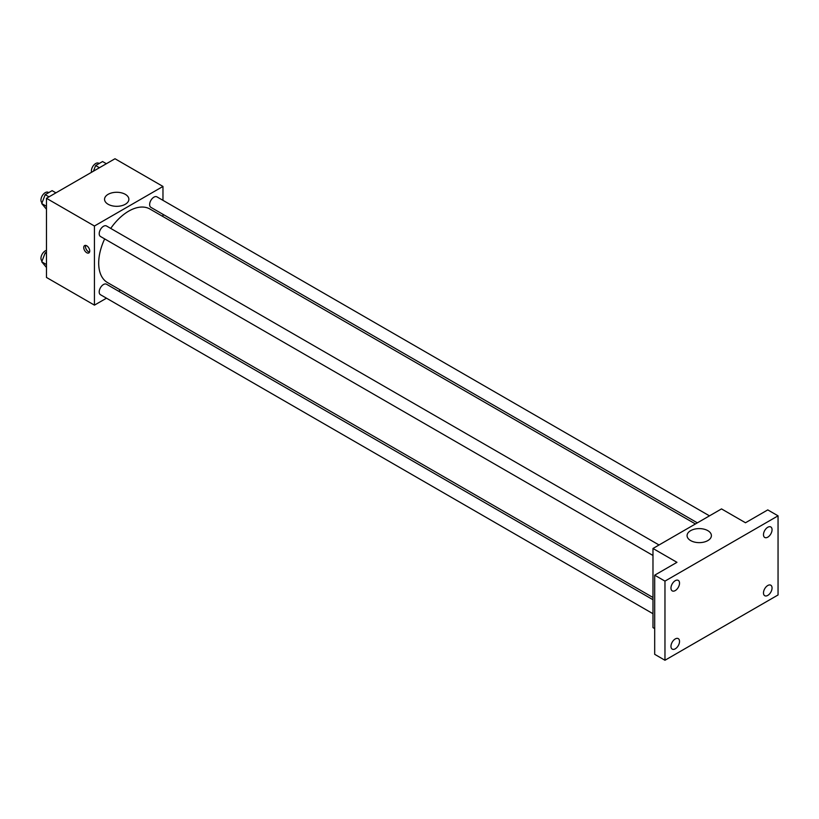 <?xml version="1.0" encoding="UTF-8"?>
<svg xmlns="http://www.w3.org/2000/svg" width="819" height="819" viewBox="0 0 819 819"><rect width="100%" height="100%" fill="white"/><g stroke="black" fill="none" stroke-linecap="round" stroke-linejoin="round"><path stroke-width="1.23" d="M106.47 298.198L94.441 305.139L46.468 277.446L46.468 198.311L114.998 158.743L162.971 186.445L162.971 200.338M120.526 290.09L118.591 291.195M104.668 238.913A42.455 24.509 120 0 0 98.689 263.124A42.455 24.509 120 0 0 107.484 282.555L652.978 597.491M695.433 523.965L149.928 209.029A42.455 24.509 120 0 0 110.729 228.419M162.971 214.332L162.971 216.554M94.441 305.139L94.441 226.013L162.971 186.445M709.479 515.857L156.951 196.867A6.061 3.501 120 0 0 152.283 198.485A6.061 3.501 120 0 0 149.642 204.586A6.061 3.501 120 0 0 150.901 207.361L697.358 522.85M652.978 599.723L106.511 284.224A6.061 3.501 120 0 0 101.843 285.851A6.061 3.501 120 0 0 99.201 291.943A6.061 3.501 120 0 0 100.461 294.717L652.978 613.718M652.978 555.477L100.461 236.476A6.061 3.501 -60 0 1 100.461 229.484A6.061 3.501 -60 0 1 106.511 225.983L659.039 544.983M94.441 226.013L46.468 198.311M108.118 204.259A12.152 7.013 180 0 1 104.556 199.304A12.152 7.013 180 0 1 116.707 192.281A12.152 7.013 180 0 1 128.87 199.304A12.152 7.013 180 0 1 121.366 205.784A12.152 7.013 180 0 1 108.118 204.259M89.732 250.993A4.238 2.447 60 0 1 88.861 252.928A4.238 2.447 60 0 1 84.613 250.481A4.238 2.447 60 0 1 84.613 245.587A4.238 2.447 60 0 1 87.889 246.724A4.238 2.447 60 0 1 89.732 250.993M89.537 252.109A4.238 2.447 60 0 1 86.343 249.488A4.238 2.447 60 0 1 85.667 245.403M654.688 628.603L652.978 627.61L652.978 548.474L721.508 508.906L745.495 522.757L767.772 509.899L778.05 515.837L778.05 594.973L664.967 660.257L654.688 654.32L654.688 575.184L676.965 562.325L652.978 548.474M664.967 660.257L664.967 581.121L654.688 575.184M664.967 581.121L778.05 515.837M690.642 540.581A12.152 7.013 180 0 1 687.08 535.616A12.152 7.013 180 0 1 699.242 528.603A12.152 7.013 180 0 1 711.394 535.616A12.152 7.013 180 0 1 703.89 542.106A12.152 7.013 180 0 1 690.642 540.581M767.772 537.162A6.061 3.501 -60 0 1 764.741 537.459A6.061 3.501 -60 0 1 763.81 532.606A6.061 3.501 -60 0 1 767.772 527.272A6.061 3.501 -60 0 1 770.802 526.965A6.061 3.501 -60 0 1 771.723 531.828A6.061 3.501 -60 0 1 767.772 537.162M675.255 590.581A6.061 3.501 -60 0 1 672.225 590.878A6.061 3.501 -60 0 1 671.293 586.025A6.061 3.501 -60 0 1 675.255 580.681A6.061 3.501 -60 0 1 678.275 580.384A6.061 3.501 -60 0 1 679.207 585.237A6.061 3.501 -60 0 1 675.255 590.581M675.255 648.822A6.061 3.501 -60 0 1 672.225 649.119A6.061 3.501 -60 0 1 671.293 644.266A6.061 3.501 -60 0 1 675.255 638.933A6.061 3.501 -60 0 1 678.275 638.625A6.061 3.501 -60 0 1 679.207 643.478A6.061 3.501 -60 0 1 675.255 648.822M767.772 595.403A6.061 3.501 -60 0 1 764.741 595.71A6.061 3.501 -60 0 1 763.81 590.847A6.061 3.501 -60 0 1 767.772 585.513A6.061 3.501 -60 0 1 770.802 585.216A6.061 3.501 -60 0 1 771.723 590.069A6.061 3.501 -60 0 1 767.772 595.403M46.468 209.234L41.738 203.573L45.199 194.656L52.119 190.653L55.927 192.854M46.468 206.306L41.738 203.573M48.997 196.847L45.199 194.656M48.72 192.619L48.26 192.352A6.061 3.501 120 0 0 43.591 193.98A6.061 3.501 120 0 0 40.95 200.071A6.061 3.501 120 0 0 42.056 202.754M93.438 171.191L95.639 165.53L102.559 161.538L106.368 163.728M99.437 167.731L95.639 165.53M99.16 163.493L98.7 163.237A6.061 3.501 120 0 0 94.031 164.854A6.061 3.501 120 0 0 91.39 170.956A6.061 3.501 120 0 0 91.574 172.266M46.468 267.475L41.738 261.814L45.199 252.897L46.468 252.16M46.468 264.547L41.738 261.814M46.468 253.624L45.199 252.897M46.468 250.399A6.061 3.501 120 0 0 40.95 258.313A6.061 3.501 120 0 0 42.056 260.995"/></g></svg>
